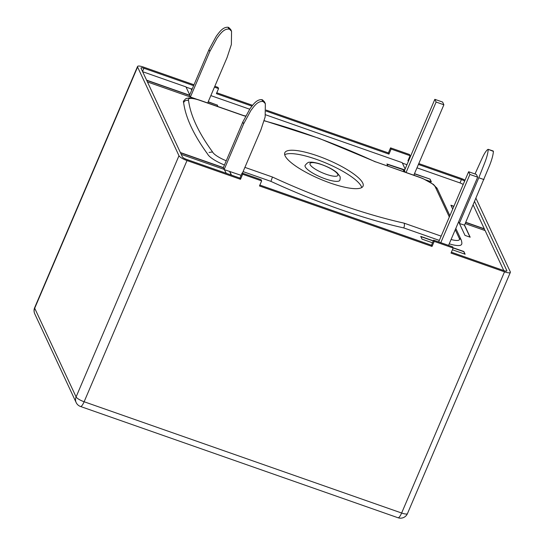 <?xml version="1.0" encoding="UTF-8"?>
<svg xmlns="http://www.w3.org/2000/svg" width="545" height="545" viewBox="0 0 545 545"><rect width="100%" height="100%" fill="white"/><g stroke="black" fill="none" stroke-linecap="round" stroke-linejoin="round"><path stroke-width="0.82" d="M305.234 166.777A18.905 4.605 23.1 0 0 323.001 178.011A18.905 4.605 23.1 0 0 339.882 180.245C340.359 178.12 340.312 176.723 339.726 176.069L337.137 172.833C333.458 169.549 327.456 166.498 319.138 163.663C314.533 162.39 311.42 161.926 309.805 162.287C308.627 161.899 307.06 162.941 305.105 165.408A18.905 4.605 23.1 0 0 305.234 166.777M245.55 116.167A190.137 46.318 23.1 0 0 243.881 115.792L200.063 100.437A15.124 3.686 23.1 0 0 188.516 100.423A15.124 3.686 23.1 0 0 188.55 100.491A657.951 160.285 23.1 0 0 196.03 124.628A657.951 160.285 23.1 0 0 212.557 151.939L209.103 152.464M224.458 164.999A18.905 4.605 23.1 0 1 207.7 154.174A661.732 161.211 -156.9 0 1 191.138 126.794A661.732 161.211 -156.9 0 1 183.624 102.583C184.707 100.614 186.349 99.919 188.55 100.491M200.063 100.437A3.781 0.961 -70.7 0 0 199.879 100.239C191.847 97.575 188.877 97.957 188.161 98.093C186.724 98.863 186.894 96.962 183.488 101.213A18.905 4.605 23.1 0 0 183.624 102.583M362.759 183.059A42.537 10.362 23.1 0 0 322.79 157.798A42.537 10.362 23.1 0 0 284.803 152.764A42.537 10.362 23.1 0 0 285.103 155.85A42.537 10.362 23.1 0 0 325.079 181.11A42.537 10.362 23.1 0 0 363.059 186.145A42.537 10.362 23.1 0 0 362.759 183.059M361.723 187.569A42.537 10.362 23.1 0 0 361.321 186.431A42.537 10.362 23.1 0 0 324.847 162.573A42.537 10.362 23.1 0 0 284.701 154.712M189.701 94.885L185.961 86.88L142.647 71.702M207.7 102.978L227.095 57.504L231.366 44.513L231.557 31.263L229.602 29.301L228.757 27.495L228.069 27.25L228.914 29.062C223.559 28.756 220.269 33.947 217.087 38.089L209.839 51.455L208.994 49.649L189.558 95.205L146.591 80.142M432.512 242.797L421.987 239.112L420.72 236.394L433.357 240.822M452.432 249.78L465.13 254.229L463.863 251.511L453.038 247.723M503.784 270.565L485.125 230.576L465.192 223.593M493.116 150.972L493.409 151.381C493.13 155.018 491.876 159.651 489.655 165.264L464.538 225.133L470.171 237.198L464.994 235.386L458.638 221.774M451.076 239.5A15.124 3.686 23.1 0 0 459.353 238.485A3.781 3.543 155 0 1 461.336 240.256C461.976 242.648 462.024 244.044 461.499 244.439A18.905 4.605 -156.9 0 1 449.237 243.819M439.345 240.4L403.784 227.933A193.918 47.245 -156.9 0 1 270.913 181.369L243.09 171.62M452.711 209.062L450.913 205.22L453.903 206.262M484.941 230.515L484.28 228.771L465.757 222.278M484.28 228.771L473.155 204.934M463.182 184.51A3.781 0.92 23.1 0 0 459.987 182.916L416.973 167.84M414.425 173.821L430.073 179.114L414.493 173.657M430.073 179.114L431.34 181.832L425.999 179.959M404.758 169.863L386.93 163.997L387.931 166.143M265.592 114.784L402.183 162.655L405.133 168.984M249.671 109.204L210.847 95.6M192.181 89.06L191.138 88.692L191.765 90.034M208.149 101.915L217.101 105.049L208.224 101.745M217.169 104.878L217.959 106.575M209.839 51.455L190.403 97.017L196.834 99.265M190.403 97.017L147.436 81.954M242.436 173.16L260.885 129.908L265.156 116.909L265.347 103.659L263.392 101.704L262.547 99.892L261.859 99.646L262.704 101.459C257.349 101.152 254.059 106.343 250.877 110.492L243.629 123.858L242.784 122.046L223.348 167.601L180.381 152.546M224.649 169.767L241.115 175.34M229.718 171.348L231.482 175.136M243.629 123.858L224.193 169.413L226.304 173.324M224.193 169.413L181.226 154.358M266.164 110.083L388.394 152.913L388.96 154.126L266.096 111.064M251.94 106.105L216.399 93.651L218.559 88.59L217.993 87.384L214.825 86.273M216.774 92.773L252.573 105.314M259.856 185.082L431.477 245.223L432.042 246.435L434.202 241.374L453.181 248.023L451.022 253.084L504.52 271.832A7.562 1.839 23.1 0 0 510.345 272.384A7.562 1.839 23.1 0 0 510.297 271.839L475.976 198.312M194 84.788L143.362 67.042A7.562 1.839 23.1 0 0 137.531 66.49A7.562 1.839 23.1 0 0 137.585 67.035L178.978 155.727A7.562 1.839 23.1 0 0 187.003 160.557L240.502 179.305L242.654 174.243L261.641 180.899L259.481 185.961L432.042 246.435M464.633 181.117A3.781 0.92 23.1 0 0 461.438 179.523L418.424 164.447M408.546 160.986L407.939 160.775L410.099 155.713L409.54 154.508L390.554 147.858L388.394 152.913M451.396 252.206L503.955 270.627A3.781 0.92 23.1 0 0 506.87 270.899A3.781 0.92 23.1 0 0 506.843 270.627L474.6 201.541M465.042 180.143A7.562 1.839 23.1 0 0 460.872 178.317L418.798 163.568M408.314 159.896L408.92 160.107M193.625 85.667L143.921 68.248A3.781 0.92 23.1 0 0 141.012 67.975A3.781 0.92 23.1 0 0 141.032 68.248L182.425 156.933A3.781 0.92 23.1 0 0 186.445 159.351L239.936 178.099L240.502 179.305M388.96 154.126L391.119 149.064L390.554 147.858M391.119 149.064L410.099 155.713M214.451 87.145L218.559 88.59M191.697 90.204L191.07 88.862L186.07 87.111M406.958 164.713L402.401 163.119M431.477 245.223L433.636 240.168L452.616 246.817L453.181 248.023M433.636 240.168L434.202 241.374M239.936 178.099L242.096 173.037L261.075 179.693L261.641 180.899M242.096 173.037L242.654 174.243M493.3 151.135L488.122 149.323L493.409 151.381M493.15 150.985L488.122 149.323C486.508 150.107 484.505 153.118 482.1 158.357L475.015 173.978M483.967 179.571L478.796 177.759L459.36 223.314M478.796 177.759L484.491 163.405C486.699 157.852 487.945 153.234 488.231 149.562M459.469 223.545L464.538 225.133M224.015 169.352L223.348 167.601M262.704 101.459L263.392 101.704M262.547 99.892L264.529 101.915M242.784 122.046L250.06 108.639C253.187 104.572 256.497 99.34 261.859 99.646M228.757 27.495L230.739 29.519M208.994 49.649L216.27 36.242C219.397 32.175 222.707 26.937 228.069 27.25M190.225 96.949L189.558 95.205M228.914 29.062L229.602 29.301M189.49 95.375L146.7 80.374M217.101 105.049L217.782 106.513M229.643 171.518L231.305 175.074M223.28 167.771L180.484 152.777M433.282 240.992L420.829 236.625M464.946 254.168L463.788 251.681L453.147 247.955M404.615 170.204L387.039 164.229M403.252 169.911L404.145 171.825M429.998 179.285L431.156 181.764M414.5 175.456L414.098 174.584M464.469 225.296L469.988 237.136M453.835 206.432L451.022 205.451M484.205 228.934L465.682 222.449M414.323 175.388L414.023 174.754M434.842 99.34L436.109 102.051L443.875 104.776L442.608 102.058L434.842 99.34L404.472 170.53L405.262 172.213M436.109 102.051L406.059 172.499M443.875 104.776L413.825 175.218M477.665 177.173L469.899 174.454L468.632 171.736L476.398 174.454L477.665 177.173L448.562 245.4M469.899 174.454L440.796 242.675M468.632 171.736L438.691 241.939M449.325 216.999L435.278 186.901A15.124 3.686 23.1 0 0 419.221 177.234L375.382 161.749M243.881 115.792L243.438 115.513M403.784 227.933C404.581 225.78 404.649 224.179 403.981 223.116L441.157 236.148M270.913 181.369L272.459 177.03A190.137 46.318 23.1 0 0 403.981 223.116M310.125 164.617A15.124 3.686 23.1 0 0 326.183 174.277A15.124 3.686 23.1 0 0 337.736 174.291A15.124 3.686 23.1 0 0 321.679 164.624A15.124 3.686 23.1 0 0 310.125 164.617M212.557 151.939A15.124 3.686 23.1 0 0 212.591 152.007A15.124 3.686 23.1 0 0 226.264 160.775M137.585 67.035L34.703 308.232L76.096 396.923L178.978 155.727M187.003 160.557L84.128 401.754L401.638 513.029L504.52 271.832M142.545 71.484L143.921 68.248M459.987 182.916L461.438 179.523M407.469 513.581A7.562 1.839 -156.9 0 1 401.638 513.029A7.562 1.921 -70.7 0 1 398.014 517.75A7.562 7.562 0 0 0 407.469 513.581L510.345 272.384M34.703 308.232A7.562 1.839 -156.9 0 1 34.655 307.687A7.562 7.562 0 0 0 34.757 313.852A7.562 7.078 155 0 1 34.703 308.232M84.128 401.754A7.562 1.839 -156.9 0 1 76.096 396.923A7.562 7.078 -25 0 0 76.15 402.537A7.562 7.562 0 0 0 80.496 406.475A7.562 1.921 -70.7 0 0 84.128 401.754M506.652 271.069L506.843 270.627M244.903 167.37L272.459 177.03M459.353 238.485L455.252 229.711M375.403 161.879A190.137 46.318 23.1 0 0 264.161 120.792M449.877 215.704L437.26 188.672A3.781 3.543 155 0 0 435.278 186.901M419.221 177.234A3.781 0.961 -70.7 0 0 419.03 177.043L375.382 161.742M137.531 66.49L34.655 307.687M398.014 517.75L80.496 406.475M76.15 402.537L34.757 313.852M231.557 31.263L230.712 29.457M265.347 103.666L264.502 101.854M437.26 188.672L433.432 184.414L422.893 178.542L419.03 177.043M461.336 240.256L455.811 228.409M375.389 161.749L318.954 138.294L264.202 120.649M245.632 116.003L243.479 115.52M243.52 115.533L199.879 100.239"/></g></svg>

